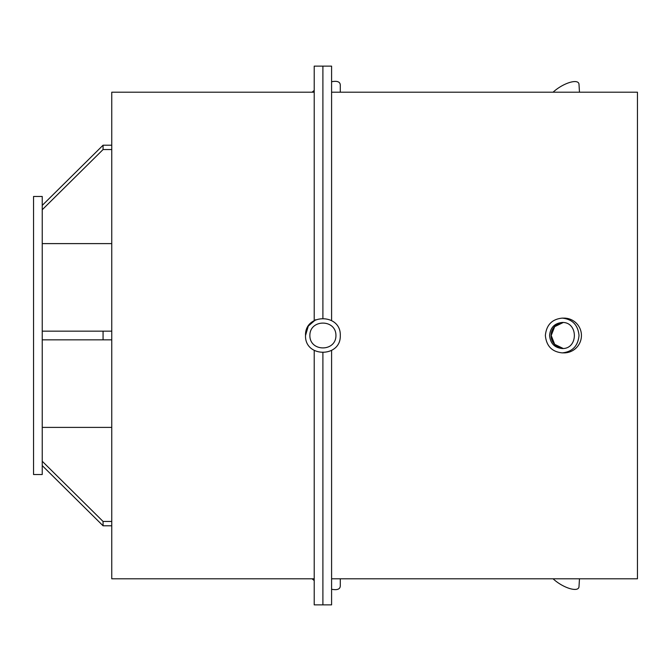 <?xml version="1.0" encoding="UTF-8"?>
<svg xmlns="http://www.w3.org/2000/svg" width="671" height="671" viewBox="0 0 671 671"><rect width="100%" height="100%" fill="white"/><g stroke="black" fill="none" stroke-linecap="round" stroke-linejoin="round"><path stroke-width="1.01" d="M305.523 335.5C304.684 313.181 341.12 313.181 340.281 335.5C341.12 357.819 304.684 357.819 305.523 335.5L308.308 326.056L315.68 319.69M563.12 348.501L554.498 344.382L550.983 335.5L554.498 326.618L563.12 322.499A13.034 13.017 90 0 0 551.067 335.5A13.034 13.017 90 0 0 563.128 348.501M563.229 322.508L554.682 326.66L551.21 335.5L554.682 344.34L563.229 348.492M42.239 243.607L111.755 243.607M103.066 145.204L103.066 149.549L42.239 209.746L42.239 205.401L103.066 145.204L111.755 145.204M111.755 149.549L103.066 149.549M103.066 521.451L103.066 525.796L42.239 465.599L42.239 461.254L103.066 521.451L111.755 521.451M111.755 427.393L42.239 427.393M111.755 525.796L103.066 525.796M314.213 578.796L111.755 578.796L111.755 92.204L314.213 92.204M103.066 331.155L103.066 339.845L42.239 339.845L42.239 331.155L111.755 331.155M111.755 339.845L103.066 339.845M331.591 92.204L637.45 92.204L637.45 578.796L331.591 578.796M314.213 350.547L314.213 604.865L322.902 604.865L322.902 352.879L322.902 604.865L331.591 604.865L331.591 350.547M314.213 320.453L314.213 66.135L322.902 66.135L322.902 318.121L322.902 66.135L331.591 66.135L331.591 320.453M42.239 465.599L42.239 474.531L33.55 474.531L33.55 196.469L42.239 196.469L42.239 205.401M42.239 209.746L42.239 331.155M42.239 339.845L42.239 461.254M579.023 84.915L579.014 84.655C579.132 78.096 563.38 82.676 553.08 92.204M553.08 578.796C563.38 588.324 579.132 592.904 579.014 586.345L579.023 586.085M579.023 335.5C578.008 346.035 572.397 351.83 562.197 352.879C551.998 351.83 546.387 346.035 545.364 335.5C546.387 324.965 551.998 319.17 562.197 318.121C572.397 319.17 578.008 324.965 579.023 335.5M549.574 335.5C550.337 343.401 554.548 347.746 562.197 348.534C578.41 349.163 578.41 321.837 562.197 322.466C554.548 323.254 550.337 327.599 549.574 335.5M562.197 318.121L564.085 318.121A17.379 17.354 90 0 1 581.438 335.5A17.379 17.354 90 0 1 564.085 352.879L562.197 352.879M340.281 92.204L340.281 84.915C340.054 81.753 337.152 80.688 331.591 81.736M314.213 90.426L312.09 92.204M312.09 578.796L314.213 580.574M331.591 589.264C337.152 590.312 340.054 589.247 340.281 586.085L340.281 578.796M309.868 335.5C309.734 352.04 336.07 352.04 335.936 335.5C336.07 318.96 309.734 318.96 309.868 335.5M579.014 84.655L579.476 92.204M579.014 586.345L579.476 578.796"/></g></svg>
